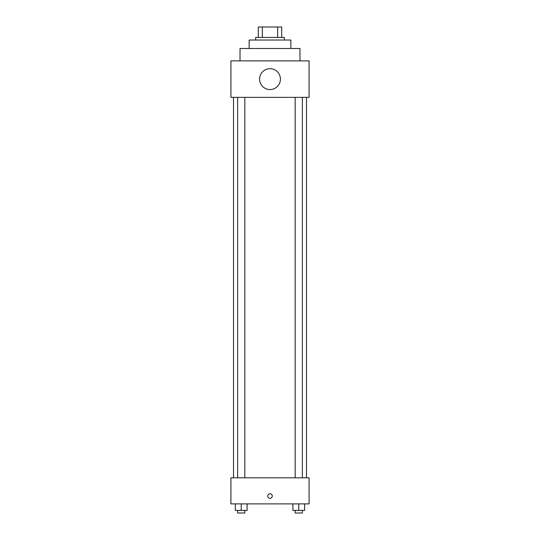 <?xml version="1.0" encoding="UTF-8"?>
<svg xmlns="http://www.w3.org/2000/svg" width="540" height="540" viewBox="0 0 540 540"><rect width="100%" height="100%" fill="white"/><g stroke="black" fill="none" stroke-linecap="round" stroke-linejoin="round"><path stroke-width="0.81" d="M262.352 37.422L262.352 27L258.275 27L258.275 37.422L258.275 27M262.352 27L281.725 27L281.725 37.422M277.648 37.422L277.648 27M255.67 40.028L255.67 37.422L284.33 37.422L284.33 40.028M249.156 48.499L249.156 40.028L290.844 40.028L290.844 48.499M240.03 60.878L240.03 48.499L299.97 48.499L299.97 60.878M230.911 60.878L309.089 60.878L309.089 97.362L230.911 97.362L230.911 60.878M259.578 79.117A10.422 10.422 0 0 0 275.211 88.148A10.422 10.422 0 0 0 275.211 70.092A10.422 10.422 0 0 0 259.578 79.117M233.516 477.819L233.516 97.362M295.171 97.362L295.171 477.819M237.634 477.819L237.634 97.362M230.911 477.819L309.089 477.819L309.089 503.881L230.911 503.881L230.911 477.819M270 498.339A2.281 2.281 0 0 1 268.022 494.924A2.281 2.281 0 0 1 271.978 494.924A2.281 2.281 0 0 1 270 498.339M292.903 503.881L292.903 510.395L304.634 510.395L304.634 503.881L304.634 510.395M298.769 510.395L298.769 503.881M302.366 510.395L302.366 513L295.171 513L295.171 510.395M235.366 503.881L235.366 510.395L247.097 510.395L247.097 503.881L247.097 510.395M241.232 510.395L241.232 503.881M244.829 510.395L244.829 513L237.634 513L237.634 510.395M306.484 477.819L306.484 97.362M302.366 97.362L302.366 477.819M244.829 477.819L244.829 97.362"/></g></svg>
